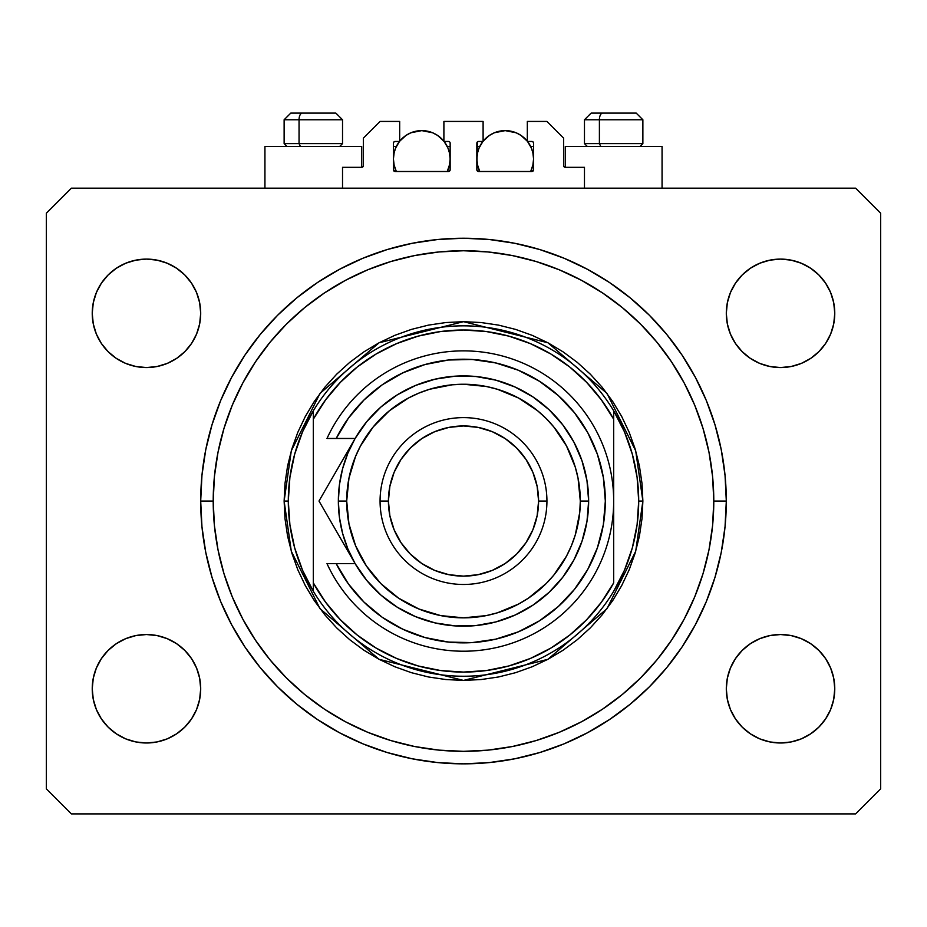 <?xml version="1.0" encoding="UTF-8"?>
<svg xmlns="http://www.w3.org/2000/svg" width="927" height="927" viewBox="0 0 927 927"><rect width="100%" height="100%" fill="white"/><g stroke="black" fill="none" stroke-linecap="round" stroke-linejoin="round"><path stroke-width="1.39" d="M342.526 188.181L342.526 167.323L361.715 167.323L342.526 167.323L342.526 188.181M363.384 165.655L363.384 138.123L363.384 165.655A1.669 1.669 0 0 1 361.715 167.323L361.715 146.466L264.937 146.466L264.937 188.181L264.937 146.466L361.715 146.466L361.715 167.323L362.353 167.196L361.715 167.323M363.384 138.123L380.07 121.437L399.676 121.437L399.676 141.46L395.087 141.46L399.676 141.46L399.676 121.437L380.07 121.437L363.384 138.123M393.419 143.129L393.419 169.826L393.419 143.129A1.669 1.669 0 0 1 395.087 141.46L394.45 141.588L395.087 141.46M395.087 171.495A1.669 1.669 0 0 1 393.419 169.826L395.087 171.495L448.483 171.495L395.087 171.495M450.151 169.826A1.669 1.669 0 0 1 448.483 171.495L450.151 169.826L450.151 143.129L450.151 169.826M448.483 141.46L443.894 141.46L448.483 141.46A1.669 1.669 0 0 1 450.151 143.129L450.024 142.491L450.151 143.129M443.894 141.46L443.894 121.437L443.894 141.46M483.106 121.437L443.894 121.437L483.106 121.437L483.106 141.46L478.517 141.46L483.106 141.46L483.106 121.437M477.335 141.947L476.849 169.826L476.849 143.129A1.669 1.669 0 0 1 478.517 141.46L477.88 141.588L478.517 141.46M478.517 171.495A1.669 1.669 0 0 1 476.849 169.826L478.517 171.495L531.913 171.495L478.517 171.495M533.581 169.826A1.669 1.669 0 0 1 531.913 171.495L533.581 169.826L533.581 143.129L533.581 169.826M531.913 141.46L527.324 141.46L531.913 141.46A1.669 1.669 0 0 1 533.581 143.129L533.454 142.491L533.581 143.129M527.324 141.46L527.324 121.437L546.93 121.437L563.616 138.123L563.616 165.655L563.616 138.123L546.93 121.437L527.324 121.437L527.324 141.46M563.743 166.292L565.285 167.323L565.285 146.466L565.285 167.323L584.473 167.323L565.285 167.323A1.669 1.669 0 0 1 563.616 165.655L563.743 166.292L563.616 165.655M584.473 167.323L584.473 188.181L584.473 167.323M532.55 141.588L533.454 142.491L532.55 141.588M393.546 142.491L394.45 141.588L393.546 142.491M363.257 166.292L362.353 167.196M201.31 483.071L200.695 501.043A262.805 262.805 0 0 1 463.5 238.239A262.805 262.805 0 0 1 726.304 501.043L725.041 526.803L721.252 552.318L714.984 577.336L706.304 601.611L695.273 624.925L682.017 647.046L666.652 667.764L649.329 686.872L630.221 704.196L609.502 719.561L587.382 732.817L564.068 743.848L539.792 752.527L514.775 758.796L489.259 762.585L463.5 763.848L437.741 762.585L412.225 758.796L387.208 752.527L362.932 743.848L339.618 732.817L317.498 719.561L296.779 704.196L277.671 686.872L260.348 667.764L244.983 647.046L231.727 624.925L220.696 601.611L212.016 577.336L205.748 552.318L201.959 526.803L200.695 501.043L201.959 475.284L205.748 449.769L212.016 424.751L220.696 400.476L231.727 377.162L244.983 355.041L260.348 334.323L277.671 315.215L296.779 297.891L317.498 282.526L339.618 269.27L362.932 258.239L387.208 249.56L412.225 243.291L437.741 239.502L463.5 238.239L489.259 239.502L514.775 243.291L539.792 249.56L564.068 258.239L587.382 269.27L609.502 282.526L630.221 297.891L649.329 315.215L666.652 334.323L682.017 355.041L695.273 377.162L706.304 400.476L714.984 424.751L721.252 449.769L725.041 475.284L726.304 501.043A262.805 262.805 0 0 1 463.5 763.848A262.805 262.805 0 0 1 200.695 501.043L200.881 510.8M201.182 516.965L201.147 516.385M201.089 515.424L201.31 519.016M662.063 146.466L662.063 188.181L662.063 146.466L565.285 146.466L662.063 146.466M201.032 514.427L200.985 513.291M199.653 678.182L200.695 688.761A54.229 54.229 0 0 1 146.466 742.99A54.229 54.229 0 0 1 92.236 688.761L93.279 678.182L96.362 668.008L101.379 658.633L108.123 650.418L116.338 643.674L125.713 638.657L135.887 635.574L146.466 634.532L157.045 635.574L167.219 638.657L176.594 643.674L184.809 650.418L191.553 658.633L196.57 668.008L199.653 678.182L200.695 688.761L199.653 699.34L196.57 709.514L191.553 718.888L184.809 727.104L176.594 733.848L167.219 738.865L157.045 741.948L146.466 742.99L135.887 741.948L125.713 738.865L116.338 733.848L108.123 727.104L101.379 718.888L96.362 709.514L93.279 699.34L92.236 688.761L93.279 678.182L96.362 668.008M833.721 678.182L834.763 688.761A54.229 54.229 0 0 1 780.534 742.99A54.229 54.229 0 0 1 726.304 688.761L727.347 678.182L730.43 668.008L735.447 658.633L742.191 650.418L750.406 643.674L759.781 638.657L769.955 635.574L780.534 634.532L791.113 635.574L801.287 638.657L810.661 643.674L818.877 650.418L825.621 658.633L830.638 668.008L833.721 678.182L834.763 688.761L833.721 699.34L830.638 709.514L825.621 718.888L818.877 727.104L810.661 733.848L801.287 738.865L791.113 741.948L780.534 742.99L769.955 741.948L759.781 738.865L750.406 733.848L742.191 727.104L735.447 718.888L730.43 709.514L727.347 699.34L726.304 688.761L727.347 678.182L730.43 668.008M833.721 302.747L834.763 313.326A54.229 54.229 0 0 1 780.534 367.555A54.229 54.229 0 0 1 726.304 313.326L727.347 302.747L730.43 292.573L735.447 283.198L742.191 274.983L750.406 268.239L759.781 263.222L769.955 260.139L780.534 259.096L791.113 260.139L801.287 263.222L810.661 268.239L818.877 274.983L825.621 283.198L830.638 292.573L833.721 302.747L834.763 313.326L833.721 323.905L830.638 334.079L825.621 343.453L818.877 351.669L810.661 358.413L801.287 363.43L791.113 366.513L780.534 367.555L769.955 366.513L759.781 363.43L750.406 358.413L742.191 351.669L735.447 343.453L730.43 334.079L727.347 323.905L726.304 313.326L727.347 302.747L730.43 292.573M199.653 302.747L200.695 313.326A54.229 54.229 0 0 1 146.466 367.555A54.229 54.229 0 0 1 92.236 313.326L93.279 302.747L96.362 292.573L101.379 283.198L108.123 274.983L116.338 268.239L125.713 263.222L135.887 260.139L146.466 259.096L157.045 260.139L167.219 263.222L176.594 268.239L184.809 274.983L191.553 283.198L196.57 292.573L199.653 302.747L200.695 313.326L199.653 323.905L196.57 334.079L191.553 343.453L184.809 351.669L176.594 358.413L167.219 363.43L157.045 366.513L146.466 367.555L135.887 366.513L125.713 363.43L116.338 358.413L108.123 351.669L101.379 343.453L96.362 334.079L93.279 323.905L92.236 313.326L93.279 302.747L96.362 292.573M855.621 813.906L71.379 813.906L46.35 788.877L46.35 213.21L71.379 188.181L855.621 188.181L880.65 213.21L880.65 788.877L855.621 813.906L880.65 788.877L880.65 213.21L855.621 188.181L71.379 188.181L46.35 213.21L46.35 788.877L71.379 813.906L855.621 813.906M135.887 635.574L146.466 634.532L157.045 635.574M93.279 699.34L92.236 688.761A54.229 54.229 0 0 1 146.466 634.532A54.229 54.229 0 0 1 200.695 688.761L199.653 699.34L196.57 709.514M157.045 741.948L146.466 742.99L135.887 741.948M769.955 635.574L780.534 634.532L791.113 635.574M727.347 699.34L726.304 688.761A54.229 54.229 0 0 1 780.534 634.532A54.229 54.229 0 0 1 834.763 688.761L833.721 699.34L830.638 709.514M791.113 741.948L780.534 742.99L769.955 741.948M769.955 260.139L780.534 259.096L791.113 260.139M727.347 323.905L726.304 313.326A54.229 54.229 0 0 1 780.534 259.096A54.229 54.229 0 0 1 834.763 313.326L833.721 323.905L830.638 334.079M791.113 366.513L780.534 367.555L769.955 366.513M135.887 260.139L146.466 259.096L157.045 260.139M93.279 323.905L92.236 313.326A54.229 54.229 0 0 1 146.466 259.096A54.229 54.229 0 0 1 200.695 313.326L199.653 323.905L196.57 334.079M157.045 366.513L146.466 367.555L135.887 366.513M201.066 515.088L201.159 516.606M202.48 531.577L204.311 544.473M206.698 556.872L209.78 569.537M213.349 581.623L217.66 593.94M222.387 605.598L224.114 609.491M224.183 609.653L227.903 617.486M233.731 628.61L240.371 639.897M247.254 650.383L254.937 660.939M262.828 670.742L271.507 680.499M280.325 689.491L289.942 698.39M299.548 706.432L302.26 708.576M302.399 708.68L310 714.358M320.371 721.449L331.495 728.286M342.503 734.335L345.331 735.783M345.447 735.841L354.323 740.094M365.806 745.018L378.158 749.607M390.058 753.373L402.781 756.733M414.995 759.329L427.996 761.438M440.383 762.828L442.99 763.048M443.094 763.06L453.581 763.663M466.003 763.836L468.378 763.802M491.588 762.342L504.74 760.592M516.907 758.367L529.769 755.354M541.716 751.936L543.465 751.391M543.674 751.322L554.323 747.66M565.794 743.118L577.985 737.602M588.9 732.006L600.476 725.331M610.8 718.68L612.005 717.869M612.098 717.799L621.785 710.835M631.299 703.303L641.53 694.358M650.209 686.003L650.939 685.25M651.09 685.099L659.584 676.015M667.336 666.919L675.713 656.061M682.527 646.281L689.839 634.589M695.656 624.219L701.982 611.472M706.849 600.267L708.784 595.389M715.296 576.304L717.463 568.622M721.38 551.704L725.065 526.49L726.304 501.043L725.065 475.597L721.38 450.383M717.602 433.952L715.296 425.783M709.897 409.641L706.849 401.82M706.78 401.634L706.525 401.009M701.936 390.51L695.656 377.868M689.931 367.648L682.527 355.806M675.713 346.026L667.336 335.168M659.584 326.072L651.241 317.138M651.09 316.988L650.209 316.084M641.53 307.729L631.299 298.784M621.785 291.252L612.191 284.346M612.098 284.288L610.8 283.407M600.476 276.756L588.9 270.081M577.985 264.485L565.794 258.969M554.276 254.415L541.716 250.151M529.769 246.733L516.907 243.72M504.74 241.495L491.588 239.745M479.224 238.714L468.633 238.285M468.378 238.285L465.98 238.251M453.581 238.424L443.094 239.027M443.036 239.039L440.371 239.259M427.996 240.649L414.983 242.758M402.781 245.354L390.047 248.714M378.158 252.48L365.806 257.069M354.323 261.993L345.562 266.188M345.447 266.246L342.503 267.752M331.495 273.801L320.348 280.649M310 287.729L299.548 295.655M289.942 303.697L280.325 312.596M271.541 321.553L262.828 331.345M254.96 341.113L247.254 351.704M240.36 362.202L233.731 373.477M227.903 384.601L224.264 392.272M224.183 392.434L222.387 396.489M217.683 408.1L213.349 420.464M209.78 432.55L206.698 445.215M204.311 457.614L202.48 470.51M201.159 485.493L201.066 486.988M201.032 487.869L200.985 488.703M201.147 485.713L201.182 485.111M200.962 489.305L201.089 486.675M636.084 113.094L602.666 113.094A6.674 3.268 90 0 0 599.398 119.768L599.398 143.627L600.789 146.466L599.398 143.627L642.874 143.627L599.398 143.627L599.398 119.768L642.724 119.768M640.036 146.466L642.874 143.627L642.874 119.768L636.2 113.094L642.874 119.768L584.473 119.768L591.148 113.094L584.473 119.768L584.473 143.627L599.398 143.627L584.473 143.627L587.312 146.466M636.038 113.094L591.217 113.094M584.624 119.768L599.398 119.768A6.674 3.268 -90 0 1 602.666 113.094L591.264 113.094M335.736 113.094L302.318 113.094A6.674 3.268 90 0 0 299.05 119.768L299.05 143.627L300.441 146.466L299.05 143.627L342.526 143.627L299.05 143.627L299.05 119.768L342.376 119.768M339.688 146.466L342.526 143.627L342.526 119.768L335.852 113.094L342.526 119.768L284.125 119.768L290.8 113.094L284.125 119.768L284.125 143.627L299.05 143.627L284.125 143.627L286.964 146.466M335.69 113.094L290.869 113.094M284.276 119.768L299.05 119.768A6.674 3.268 -90 0 1 302.318 113.094L290.916 113.094M284.125 501.043L288.297 501.043A175.203 175.203 0 0 1 613.674 410.8A175.203 175.203 0 0 1 638.703 501.043L642.874 501.043L635.702 551.264L607 608.668L547.915 659.317L463.5 680.418L379.085 659.317L320 608.668L291.298 551.264L284.125 501.043L284.995 518.622L287.567 536.038L291.854 553.118L297.776 569.688L305.307 585.597L314.357 600.696L324.844 614.833L336.663 627.88L349.711 639.7L363.847 650.186L378.946 659.236L394.856 666.768L411.426 672.689L428.506 676.977L445.922 679.549L463.5 680.418L481.078 679.549L498.494 676.977L515.574 672.689L532.144 666.768L548.054 659.236L563.152 650.186L577.289 639.7L590.337 627.88L602.156 614.833L612.643 600.696L621.693 585.597L629.224 569.688L635.146 553.118L639.433 536.038L642.005 518.622L642.874 501.043L642.005 483.465L639.433 466.049L635.146 448.969L629.224 432.399L621.693 416.49L612.643 401.391L602.156 387.254L590.337 374.207L577.289 362.387L563.152 351.901L548.054 342.851L532.144 335.319L515.574 329.398L498.494 325.11L481.078 322.538L463.5 321.669L445.922 322.538L428.506 325.11L411.426 329.398L394.856 335.319L378.946 342.851L363.847 351.901L349.711 362.387L336.663 374.207L324.844 387.254L314.357 401.391L305.307 416.49L297.776 432.399L291.854 448.969L287.567 466.049L284.995 483.465L284.125 501.043L291.298 450.823L320 393.419L379.085 342.77L463.5 321.669L547.915 342.77L607 393.419L635.702 450.823L642.874 501.043L638.703 501.043A175.203 175.203 0 0 0 638.703 501.02A175.203 175.203 0 0 1 313.326 591.287A175.203 175.203 0 0 1 288.297 501.043A175.203 175.203 0 0 0 288.297 501.067L284.125 501.043M632.33 547.869L637.104 524.67A175.203 175.203 0 0 0 637.104 524.659L638.703 501.043L637.104 477.417A175.203 175.203 0 0 0 637.104 477.393L632.33 454.218L624.474 431.878L613.674 410.8L613.674 419.189L613.674 410.8A175.203 175.203 0 0 0 313.326 410.8L313.326 419.189A171.031 171.031 0 0 1 613.674 419.189L613.674 582.898A171.031 171.031 0 0 1 313.326 582.898L325.609 602.214L340.36 619.734L357.312 635.122L376.177 648.1L396.594 658.448L418.216 665.968L440.649 670.545L463.5 672.075L486.351 670.545L508.784 665.968L530.406 658.448L550.823 648.1L569.688 635.122L586.64 619.734L601.391 602.214L613.674 582.898L613.674 419.189L601.391 399.873L586.64 382.353L569.688 366.965L550.823 353.987L530.406 343.639L508.784 336.119L486.351 331.542L463.5 330.012L440.649 331.542L418.216 336.119L396.594 343.639L376.177 353.987L357.312 366.965L340.36 382.353L325.609 399.873L313.326 419.189L313.326 591.287A175.203 175.203 0 0 0 613.674 591.287L624.474 570.209L632.365 547.753M200.695 501.043L213.21 501.043A250.29 250.29 0 0 1 463.5 250.754A250.29 250.29 0 0 1 713.79 501.043L726.304 501.043L713.79 501.043L712.585 525.574L708.981 549.873L703.014 573.697L694.74 596.826L684.23 619.027L671.611 640.093L656.976 659.827L640.487 678.031L622.284 694.52L602.55 709.155L581.484 721.774L559.282 732.284L536.154 740.557L512.33 746.525L488.031 750.128L463.5 751.333L438.969 750.128L414.67 746.525L390.846 740.557L367.718 732.284L345.516 721.774L324.45 709.155L304.716 694.52L286.513 678.031L270.024 659.827L255.388 640.093L242.77 619.027L232.26 596.826L223.986 573.697L218.019 549.873L214.415 525.574L213.21 501.043L214.415 476.513L218.019 452.214L223.986 428.39L232.26 405.261L242.77 383.06L255.388 361.993L270.024 342.26L286.513 324.056L304.716 307.567L324.45 292.932L345.516 280.313L367.718 269.803L390.846 261.53L414.67 255.562L438.969 251.959L463.5 250.754L488.031 251.959L512.33 255.562L536.154 261.53L559.282 269.803L581.484 280.313L602.55 292.932L622.284 307.567L640.487 324.056L656.976 342.26L671.611 361.993L684.23 383.06L694.74 405.261L703.014 428.39L708.981 452.214L712.585 476.513L713.79 501.043A250.29 250.29 0 0 1 463.5 751.333A250.29 250.29 0 0 1 213.21 501.043L200.695 501.043M294.67 454.218L289.896 477.417A175.203 175.203 0 0 0 289.896 477.428L288.297 501.043L289.896 524.67A175.203 175.203 0 0 0 289.896 524.694L294.67 547.869L302.526 570.209L313.326 591.287L313.326 410.8L302.526 431.878L294.635 454.334M706.304 601.611L695.273 624.925M564.068 743.848L539.792 752.527M374.96 748.483L362.932 743.848M220.696 400.476L231.727 377.162M362.932 258.239L387.208 249.56M552.04 253.604L564.068 258.239M355.087 563.558L347.88 548.935L342.619 533.431L339.421 517.382L338.355 501.043L346.698 501.043A116.802 116.802 0 0 1 463.5 384.242A116.802 116.802 0 0 1 580.302 501.043L588.645 501.043A125.145 125.145 0 0 0 463.5 375.898A125.145 125.145 0 0 0 338.355 501.043A125.145 125.145 0 0 1 463.5 375.898A125.145 125.145 0 0 1 588.645 501.043L586.976 521.426L582.005 541.275L573.871 560.035L562.782 577.231L549.051 592.388L533.025 605.099L515.145 615.03L495.887 621.924L475.771 625.586L455.319 625.922L435.087 622.921L415.609 616.664L397.416 607.312L380.985 595.134L366.756 580.429L355.122 563.616L336.223 563.616L348.459 583.998L363.929 602.04L382.191 617.255L402.735 629.201L424.995 637.544L448.332 642.063L472.098 642.608L495.621 639.19L518.239 631.89L539.329 620.905L558.274 606.559L574.566 589.248L587.741 569.456L597.417 547.753L603.338 524.728L605.331 501.043L603.338 477.359L597.417 454.334L587.741 432.631L574.566 412.839L558.274 395.528L539.329 381.182L518.239 370.197L495.621 362.897L472.098 359.479L448.332 360.024L424.995 364.543L402.735 372.886L382.191 384.832L363.929 400.047L348.459 418.089L336.223 438.471L355.122 438.471L366.756 421.658L380.985 406.953L397.416 394.775L415.609 385.423L435.087 379.166L455.319 376.165L475.771 376.501L495.887 380.163L515.145 387.057L533.025 396.988L549.051 409.699L562.782 424.856L573.871 442.052L582.005 460.812L586.976 480.661L588.645 501.043A125.145 125.145 0 0 1 463.5 626.188A125.145 125.145 0 0 1 338.355 501.043L339.421 484.705L342.619 468.656L347.88 453.152L354.971 438.726M380.07 501.043L388.413 501.043A75.087 75.087 0 0 1 463.5 425.957A75.087 75.087 0 0 1 538.587 501.043L546.93 501.043A83.43 83.43 0 0 0 463.5 417.613A83.43 83.43 0 0 0 380.07 501.043A83.43 83.43 0 0 1 463.5 417.613A83.43 83.43 0 0 1 546.93 501.043A83.43 83.43 0 0 1 463.5 584.473A83.43 83.43 0 0 1 380.07 501.043A83.43 83.43 0 0 0 463.5 584.473A83.43 83.43 0 0 0 546.93 501.043L538.587 501.043L537.139 486.397L532.874 472.307L525.933 459.328L516.594 447.95L505.215 438.61L492.237 431.669L478.147 427.405L463.5 425.957L448.853 427.405L434.763 431.669L421.785 438.61L410.406 447.95L401.067 459.328L394.126 472.307L389.861 486.397L388.413 501.043L389.861 515.69L394.126 529.78L401.067 542.758L410.406 554.137L421.785 563.477L434.763 570.418L448.853 574.682L463.5 576.13L478.147 574.682L492.237 570.418L505.215 563.477L516.594 554.137L525.933 542.758L532.874 529.78L537.139 515.69L538.587 501.043A75.087 75.087 0 0 1 463.5 576.13A75.087 75.087 0 0 1 388.413 501.043L380.07 501.043M336.582 531.507L355.122 563.616L336.223 563.616A141.831 141.831 0 0 0 552.225 611.693A141.831 141.831 0 0 0 552.225 390.394A141.831 141.831 0 0 0 336.223 438.471L326.988 438.471A150.174 150.174 0 0 1 556.385 383.036A150.174 150.174 0 0 1 556.385 619.051A150.174 150.174 0 0 1 326.988 563.616L336.223 563.616L326.988 563.616A150.174 150.174 0 0 0 556.385 619.051A150.174 150.174 0 0 0 556.385 383.036A150.174 150.174 0 0 0 326.988 438.471L355.122 438.471L318.992 501.043L336.571 531.484M395.841 625.702L405.91 630.65M440.174 640.939L451.229 642.341M463.627 642.874L474.705 642.434M509.931 635.065L520.117 631.09M568.575 596.316L575.285 588.332M588.158 433.396L583.048 424.728M540.789 382.121L531.507 376.582M497.88 363.442L487.092 361.194M474.705 359.653L463.627 359.212M405.91 371.437L395.841 376.385M346.698 501.043L348.946 523.836L355.586 545.736L366.385 565.933L380.904 583.639L398.61 598.158L418.807 608.958L440.707 615.598L463.5 617.846L486.293 615.598L497.405 612.817L518.564 604.056L528.39 598.158L546.096 583.639L553.79 575.146L566.513 556.107L571.414 545.736L575.273 534.949L579.734 512.492L580.302 501.043L578.054 478.251L575.273 467.138L566.513 445.98L553.79 426.941L546.096 418.448L537.602 410.754L518.564 398.031L497.405 389.27L486.293 386.489L463.5 384.242L452.052 384.809L429.595 389.27L418.807 393.129L408.436 398.031L389.398 410.754L373.21 426.941L360.487 445.98L355.586 456.351L348.946 478.251L346.698 501.043L338.355 501.043A125.145 125.145 0 0 0 463.5 626.188A125.145 125.145 0 0 0 588.645 501.043L580.302 501.043A116.802 116.802 0 0 1 463.5 617.846A116.802 116.802 0 0 1 346.698 501.043M336.223 563.616L326.988 563.616M327.625 515.98L345.771 547.428M323.129 508.205L355.122 563.616M345.667 454.856L339.769 465.064M339.328 465.829L318.992 501.043L327.602 515.945M336.547 470.649L340.116 464.462M324.346 491.762L336.524 470.684M449.41 165.4L450.151 158.98L449.607 153.442L447.996 148.123L444.091 141.46A28.366 28.366 0 0 1 447.243 171.495L449.607 164.519L450.151 158.98L449.41 152.561M394.16 152.561L393.419 158.98L393.963 164.519L396.327 171.495A28.366 28.366 0 0 1 399.479 141.46L395.574 148.123L393.963 153.442L393.419 158.98L394.16 165.4M401.356 139.305L402.306 138.366M405.366 135.852L406.327 135.191M410.673 132.885L411.634 132.491M415.505 131.321L416.837 131.043M421.773 130.614L432.642 132.77L437.544 135.4L443.894 141.205A28.366 28.366 0 0 0 399.676 141.205L406.026 135.4L410.928 132.77L421.785 130.614M426.733 131.043L428.077 131.321M431.936 132.491L432.897 132.885M437.243 135.191L438.204 135.852M441.264 138.366L442.214 139.305M394.554 166.906L395.98 170.765M393.419 146.466L396.327 146.466L393.419 146.466M395.98 147.196L394.554 151.055M447.59 170.765L449.016 166.906M449.016 151.055L447.59 147.196M447.243 146.466L450.151 146.466L447.243 146.466M532.84 165.4L533.581 158.98L533.037 153.442L531.426 148.123L527.521 141.46A28.366 28.366 0 0 1 530.673 171.495L533.037 164.519L533.581 158.98L532.84 152.561M477.59 152.561L476.849 158.98L477.393 164.519L479.757 171.495A28.366 28.366 0 0 1 482.909 141.46L479.004 148.123L477.393 153.442L476.849 158.98L477.59 165.4M484.786 139.305L485.736 138.366M488.796 135.852L489.757 135.191M494.103 132.885L495.064 132.491M498.935 131.321L500.267 131.043M505.203 130.614L516.072 132.77L520.974 135.4L527.324 141.205A28.366 28.366 0 0 0 483.106 141.205L489.456 135.4L494.358 132.77L505.215 130.614M510.163 131.043L511.507 131.321M515.366 132.491L516.327 132.885M520.673 135.191L521.634 135.852M524.694 138.366L525.644 139.305M477.984 166.906L479.41 170.765M476.849 146.466L479.757 146.466L476.849 146.466M479.41 147.196L477.984 151.055M531.02 170.765L532.446 166.906M532.446 151.055L531.02 147.196M530.673 146.466L533.581 146.466L530.673 146.466"/></g></svg>
